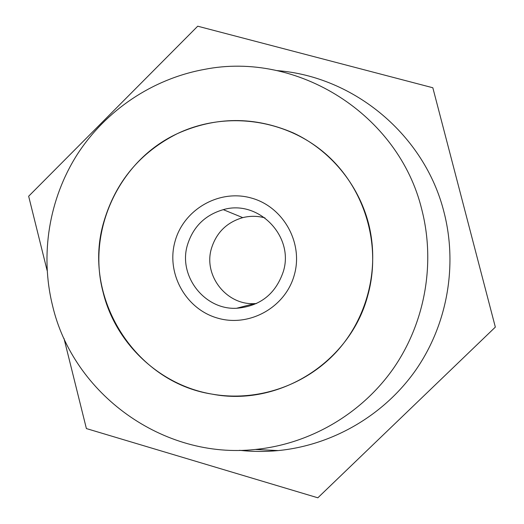<?xml version="1.0" encoding="UTF-8"?>
<svg xmlns="http://www.w3.org/2000/svg" width="524" height="524" viewBox="0 0 524 524"><rect width="100%" height="100%" fill="white"/><g stroke="black" fill="none" stroke-linecap="round" stroke-linejoin="round"><path stroke-width="0.79" d="M103.064 292.104C115.463 343.561 159.722 385.356 212.187 394.146C256.983 401.947 304.961 385.874 336.31 351.99C367.521 317.996 380.018 268.223 368.51 223.368C358.187 183.839 329.956 150.041 293.414 132.972C254.422 116.19 215.698 116.426 177.25 133.685C119.19 160.514 86.709 230.363 103.064 292.104M52.446 305.21C39.975 254.278 49.053 198.878 77.172 154.6C105.573 110.525 152.222 78.986 204.078 69.463C297.416 50.677 398.797 114.33 421.8 209.574C435.673 263.526 425.003 322.941 393.295 368.621C361.324 414.13 309.763 444.064 255.319 449.461C163.239 459.666 72.967 394.074 52.446 305.21M276.993 70.602C354.329 76.452 424.807 135.277 444.005 212.174C457.825 265.799 447.214 324.854 415.65 370.245C383.823 415.473 332.491 445.217 278.27 450.581C265.334 451.812 252.424 451.727 239.553 450.319M63.974 338.373L86.395 428.573L317.845 497.8L495.344 327.107L432.831 87.757L197.718 26.2L28.656 196.238L47.114 270.515M175.023 241.446C183.642 209.417 219.156 188.954 251.094 197.974C283.156 206.508 303.579 242.671 294.311 274.936C285.514 307.339 249.424 327.513 217.67 318.134C185.771 309.226 165.931 273.345 175.023 241.446M283.281 271.687C294.599 236.37 258.365 199.186 223.276 209.652C205.126 214.978 193.199 226.689 187.5 244.793C177.891 275.644 204.334 310.064 236.573 308.269C260.009 306.324 275.578 294.134 283.281 271.687M103.929 221.482C81.285 296.42 134.321 382.245 212.187 394.146C278.604 407.141 350.255 362.431 367.763 295.562C382.166 244.177 364.246 186.269 323.78 152.294C283.274 118.326 224.265 111.173 177.25 133.685C140.19 152.412 115.752 181.677 103.929 221.482M264.961 217.892C257.579 215.881 250.177 215.796 242.756 217.637C226.899 222.268 216.478 232.479 211.499 248.271C203.102 275.185 226.23 305.204 254.382 303.625L256.518 303.52M255.319 449.461L278.27 450.581M242.756 217.637L223.276 209.652M254.382 303.625L236.573 308.269"/></g></svg>
